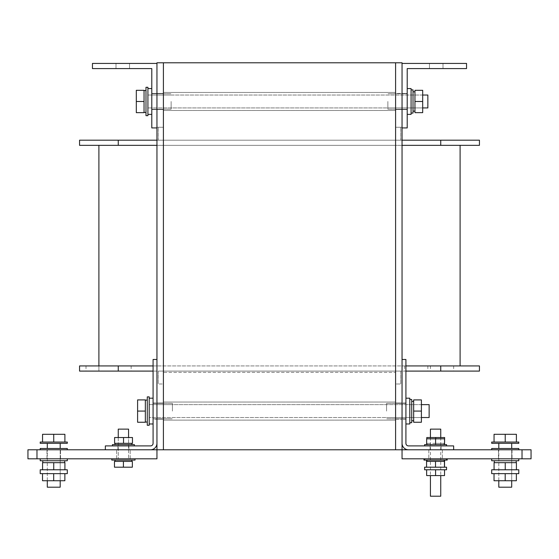 <?xml version="1.0" encoding="UTF-8"?>
<svg xmlns="http://www.w3.org/2000/svg" width="559" height="559" viewBox="0 0 559 559"><rect width="100%" height="100%" fill="white"/><g stroke="black" fill="none" stroke-linecap="round" stroke-linejoin="round"><path stroke-width="0.42" stroke-dasharray="2.79 2.1" d="M522.022 458.813L402.047 458.813L402.047 449.778L395.597 449.778L402.047 449.778L395.597 449.778L395.597 62.783L395.597 449.778L395.597 62.783L395.597 449.778L156.953 449.778L163.403 449.778L163.403 62.783L163.403 449.778L163.403 62.783L156.953 62.783L156.953 449.778L27.95 449.778L27.95 458.813L156.953 458.813L156.953 62.783L156.953 449.778L163.403 449.778L163.403 62.783L402.047 62.783L402.047 449.778L402.047 62.783L402.047 449.778L531.05 449.778L531.05 458.813L522.022 458.813L522.022 449.778M163.403 411.082L163.403 402.047L163.403 411.082M163.403 101.479L163.403 110.507L163.403 101.479M163.403 372.378L163.403 140.183L163.403 372.378L163.403 140.183L163.403 372.378L395.597 372.378L395.597 140.183L395.597 372.378L395.597 140.183L395.597 372.378L163.403 372.378M395.597 411.082L395.597 402.047L395.597 411.082M395.597 101.479L395.597 110.507L395.597 101.479M163.403 140.183L400.761 140.183L163.403 140.183L395.597 140.183L395.597 371.092L163.403 371.092L163.403 140.183L395.597 140.183L395.597 371.092L400.761 371.092L395.597 371.092L395.597 383.991L400.761 383.991L395.597 383.991L395.597 371.092L163.403 371.092L163.403 383.991L158.239 383.991L163.403 383.991L163.403 371.092L158.239 371.092L163.403 371.092L163.403 140.183L395.597 140.183L395.597 127.277L400.761 127.277L395.597 127.277L395.597 62.783L402.047 62.783L395.597 62.783L395.597 127.277L402.047 127.277L395.597 127.277L395.597 140.183L158.239 140.183L163.403 140.183L163.403 127.277L158.239 127.277L163.403 127.277L163.403 62.783L163.403 140.183M118.249 140.183L79.553 140.183L79.553 145.34L479.447 145.34L479.447 140.183L118.249 140.183L118.249 145.34M402.047 140.183L156.953 140.183M158.239 140.183L158.239 127.277L158.239 140.183M440.751 371.092L479.447 371.092L479.447 365.928L79.553 365.928L79.553 371.092L453.649 371.092L440.751 371.092L440.751 365.928M405.918 371.092L153.082 371.092M417.531 371.092L430.43 371.092L417.531 371.092M98.901 365.928L98.901 371.092L98.901 365.928L98.901 371.092L98.901 365.928L98.901 371.092L131.148 371.092L86.002 371.092L131.148 371.092L86.002 371.092L131.148 371.092L86.002 371.092L98.901 371.092L98.901 365.928L86.002 365.928L460.099 365.928L86.002 365.928L98.901 365.928L86.002 365.928L98.901 365.928L98.901 145.34L163.403 145.34L98.901 145.34M158.239 371.092L158.239 383.991L158.239 371.092M400.761 371.092L400.761 383.991L400.761 371.092M400.761 140.183L400.761 127.277L400.761 140.183M417.531 365.928L430.43 365.928L417.531 365.928M405.918 365.928L153.082 365.928M460.099 365.928L460.099 145.34L395.597 145.34L460.099 145.34M395.597 145.34L163.403 145.34L395.597 145.34L395.597 365.928L395.597 145.34M402.047 145.34L156.953 145.34M156.953 419.145L156.953 403.018L156.953 419.145L163.403 419.145L163.403 403.018L163.403 419.145L163.403 403.018L163.403 419.145L156.953 419.145L156.953 403.018L163.403 403.018L156.953 403.018L156.953 419.145L156.953 403.018L156.953 419.145L153.082 419.145L153.082 403.018L153.082 419.145L156.953 419.145M156.953 109.543L156.953 93.416L156.953 109.543L163.403 109.543L163.403 93.416L163.403 109.543L163.403 93.416L163.403 109.543L156.953 109.543L156.953 93.416L163.403 93.416L156.953 93.416L156.953 109.543L156.953 93.416L156.953 109.543L151.789 109.543L151.789 93.416L151.789 109.543L156.953 109.543M156.953 62.783L163.403 62.783L156.953 62.783M395.597 93.416L395.597 109.543L395.597 93.416L402.047 93.416L402.047 109.543L402.047 93.416L402.047 109.543L402.047 93.416L402.047 109.543L402.047 93.416L402.047 109.543L402.047 93.416L407.211 93.416L407.211 109.543L407.211 93.416L407.211 109.543L407.211 93.416L395.597 93.416L395.597 109.543L407.211 109.543L395.597 109.543L395.597 93.416M395.597 403.018L395.597 419.145L395.597 403.018L402.047 403.018L402.047 419.145L402.047 403.018L402.047 419.145L402.047 403.018L402.047 419.145L402.047 403.018L402.047 419.145L402.047 403.018L395.597 403.018L395.597 419.145L402.047 419.145L395.597 419.145L395.597 403.018M156.953 127.277L163.403 127.277L156.953 127.277M395.597 62.783L402.047 62.783L395.597 62.783M402.047 127.927L402.047 63.426L466.548 63.426L466.548 68.582L407.211 68.582L407.211 127.927L402.047 127.927M429.466 68.582L443.007 68.582L429.466 68.582L443.007 68.582L429.466 68.582L429.466 63.426L443.007 63.426L429.466 63.426L429.466 68.582L429.466 63.426L443.007 63.426L429.466 63.426L429.466 68.582M443.007 68.582L443.007 63.426L443.007 68.582M156.953 127.927L156.953 63.426L92.452 63.426L92.452 68.582L151.789 68.582L151.789 127.927L156.953 127.927M156.953 101.479L156.953 93.416L156.953 101.479M151.789 101.479L151.789 114.378L151.789 101.479M129.534 68.582L115.992 68.582L129.534 68.582L115.992 68.582L129.534 68.582L129.534 63.426L115.992 63.426L129.534 63.426L129.534 68.582L129.534 63.426L115.992 63.426L129.534 63.426L129.534 68.582M115.992 68.582L115.992 63.426L115.992 68.582M405.918 443.329L405.918 359.479L402.047 359.479L402.047 443.329L402.047 359.479L405.918 359.479L405.918 443.329A2.578 2.578 0 0 0 408.503 445.907L453.649 445.907L453.649 449.778L408.503 449.778A6.449 6.449 0 0 1 402.047 443.329A6.449 6.449 0 0 0 408.503 449.778A6.449 6.449 0 0 1 402.047 443.329L402.047 359.479L405.918 359.479L405.918 443.329A2.578 2.578 0 0 0 408.503 445.907L453.649 445.907L453.649 449.778L408.503 449.778L453.649 449.778L453.649 445.907L408.503 445.907M405.918 411.082L405.918 423.981L405.918 411.082M441.072 449.778L430.109 449.778L441.072 449.778L441.072 445.907L430.109 445.907L441.072 445.907L430.109 445.907L441.072 445.907L441.072 449.778L430.109 449.778L430.109 445.907L430.109 449.778L441.072 449.778L441.072 445.907L441.072 449.778M430.109 449.778L430.109 445.907L430.109 449.778M153.082 359.479L153.082 443.329A2.578 2.578 0 0 1 150.497 445.907L105.351 445.907L105.351 449.778L150.497 449.778A6.449 6.449 0 0 0 156.953 443.329A6.449 6.449 0 0 1 150.497 449.778L105.351 449.778L150.497 449.778A6.449 6.449 0 0 0 156.953 443.329L156.953 359.479L153.082 359.479L153.082 443.329L153.082 359.479L156.953 359.479L153.082 359.479M156.953 443.329L156.953 359.479L156.953 443.329M117.928 449.778L128.891 449.778L117.928 449.778L117.928 445.907L128.891 445.907L117.928 445.907L128.891 445.907L117.928 445.907L117.928 449.778L128.891 449.778L128.891 445.907L128.891 449.778L117.928 449.778L117.928 445.907L117.928 449.778M150.497 445.907L105.351 445.907L105.351 449.778L105.351 445.907L150.497 445.907A2.578 2.578 0 0 0 153.082 443.329M153.082 411.082L153.082 423.981L153.082 411.082M156.953 411.082L156.953 403.018L156.953 411.082M128.891 449.778L128.891 445.907L128.891 449.778M147.918 101.479L147.918 87.288L147.918 107.929L147.918 87.288L145.983 87.288L145.983 115.671L145.983 90.516L145.983 115.671L147.918 115.671L147.918 101.479M171.138 101.479L171.138 109.222L171.138 101.479M149.211 411.082L149.211 396.89L149.211 417.531L149.211 396.89L147.276 396.89L147.276 425.273L147.276 400.118L147.276 425.273L149.211 425.273L149.211 411.082M172.431 411.082L172.431 403.339L172.431 411.082M407.211 88.581L407.211 101.479L407.211 88.581L411.082 88.581L411.082 114.378L411.082 95.03L411.082 114.378L407.211 114.378L407.211 88.581L407.211 114.378M387.862 101.479L387.862 109.222L387.862 101.479M405.918 398.183L409.789 398.183L409.789 423.981L409.789 404.632L409.789 423.981L405.918 423.981M386.569 411.082L386.569 403.339L386.569 411.082M411.082 101.479L411.082 113.093L411.082 101.479M407.211 101.479L407.211 109.222L407.211 101.479M409.789 411.082L409.789 399.468L409.789 411.082M422.688 95.03L147.918 95.03L427.852 95.03L427.852 107.929L427.852 101.479L427.852 107.929L147.918 107.929L422.688 107.929L422.688 90.306L422.688 107.929L387.862 107.929L422.688 107.929M144.047 101.479L144.047 112.652L136.312 112.652L136.312 101.479L136.312 112.652L144.047 112.652L144.047 101.479L136.312 101.479L136.312 112.652L144.047 112.652L144.047 90.306L144.047 101.479L136.312 101.479L144.047 101.479L144.047 90.306L136.312 90.306L136.312 101.479M144.047 90.306L136.312 90.306L144.047 90.306M421.402 404.632L149.211 404.632L429.137 404.632L429.137 417.531L429.137 411.082L429.137 417.531L149.211 417.531L421.402 417.531L421.402 399.909L421.402 417.531L386.569 417.531L421.402 417.531M145.34 411.082L145.34 422.255L137.598 422.255L137.598 411.082L137.598 422.255L145.34 422.255L145.34 411.082L137.598 411.082L137.598 422.255L145.34 422.255L145.34 399.909L145.34 411.082L137.598 411.082L145.34 411.082L145.34 399.909L137.598 399.909L137.598 411.082M145.34 399.909L137.598 399.909L145.34 399.909M414.953 101.479L414.953 112.652L422.688 112.652L422.688 90.306L414.953 90.306L422.688 90.306L414.953 90.306L414.953 111.157L414.953 91.802L414.953 101.479L422.688 101.479L422.688 112.652L422.688 101.479L414.953 101.479L414.953 112.652L414.953 91.802L414.953 101.479L422.688 101.479M411.082 113.093L413.017 113.093L413.017 89.873L413.017 113.093L413.017 89.873L411.082 89.873M413.66 411.082L413.66 422.255L421.402 422.255L421.402 399.909L413.66 399.909L421.402 399.909L413.66 399.909L413.66 420.752L413.66 401.404L413.66 411.082L421.402 411.082L421.402 422.255L421.402 411.082L413.66 411.082L413.66 422.255L413.66 401.404L413.66 411.082L421.402 411.082M409.789 422.688L411.724 422.688L411.724 399.468L411.724 422.688L411.724 399.468L409.789 399.468M414.953 112.652L422.688 112.652L414.953 112.652M413.66 422.255L421.402 422.255L413.66 422.255M435.587 449.778L442.365 449.778L435.587 449.778M505.252 449.778L491.703 449.778L505.252 449.778M435.587 458.813L447.2 458.813L435.587 458.813M505.252 458.813L491.703 458.813L505.252 458.813M123.413 458.813L111.8 458.813L123.413 458.813M53.748 458.813L67.297 458.813L53.748 458.813M123.413 449.778L116.635 449.778L123.413 449.778M53.748 449.778L67.297 449.778L53.748 449.778M430.43 429.137L440.751 429.137M447.2 460.099L423.981 460.099M435.587 460.099L446.557 460.099L435.587 460.099M424.623 467.198L435.587 467.198L435.587 461.392L444.531 461.392L426.65 461.392L435.587 461.392L435.587 467.198L426.65 467.198L446.557 467.198M426.65 461.392L426.65 467.198L426.65 461.392M444.531 461.392L444.531 467.198M118.249 437.522L118.249 458.813L118.249 429.137L128.57 429.137L118.249 429.137L128.57 429.137L128.57 458.813L128.57 437.522L118.249 437.522L128.57 437.522L118.249 437.522L128.57 437.522L128.57 445.907L123.413 445.907L134.377 445.907L112.443 445.907L134.377 445.907L112.443 445.907L128.57 445.907L128.57 437.522M135.019 458.813L135.019 460.099L111.8 460.099L135.019 460.099L111.8 460.099L111.8 458.813M123.413 461.392L114.469 461.392L123.413 461.392L123.413 467.198L114.469 467.198L132.35 467.198L123.413 467.198L132.35 467.198L132.35 461.392L132.35 467.198L132.35 461.392L123.413 461.392L123.413 467.198L123.413 461.392L115.028 461.392L131.798 461.392L114.469 461.392L114.469 467.198L123.413 467.198M114.469 461.392L114.469 467.198L114.469 461.392M123.413 460.099L115.028 460.099L123.413 460.099M435.587 445.907L446.557 445.907L435.587 445.907M435.587 444.622L446.557 444.622L424.623 444.622L444.538 444.622L426.664 444.622L435.601 444.622L435.601 438.815L426.664 438.815L426.664 444.622M435.587 443.329L443.972 443.329L435.587 443.329M435.713 438.815L435.713 443.329L435.713 437.522L444.65 437.522L444.65 443.329L426.776 443.329L444.538 443.329M426.776 438.815L426.776 443.329L426.776 437.522L435.713 437.522M435.587 437.522L440.751 437.522L435.587 437.522M134.377 445.907L134.377 444.622L112.443 444.622L134.377 444.622L112.443 444.622L112.443 445.907M123.413 443.329L131.798 443.329L123.413 443.329M123.532 443.329L132.469 443.329L114.595 443.329L114.595 437.522L123.532 437.522L114.595 437.522L114.595 443.329L123.532 443.329L123.532 437.522L114.595 437.522L114.595 443.329L132.469 443.329L132.469 437.522L123.532 437.522L132.469 437.522L123.532 437.522L123.532 443.329L123.532 437.522M123.413 444.622L131.798 444.622L123.413 444.622M132.469 443.329L132.469 437.522L132.469 443.329M440.751 496.217L430.43 496.217M446.557 445.907L424.623 445.907L446.557 445.907L446.557 444.622L424.623 444.622L424.623 445.907M444.538 444.622L444.538 438.815L435.601 438.815M426.573 467.198L444.447 467.198L426.573 467.198L426.573 461.392L444.622 461.392M431.932 461.392L430.269 461.392L431.932 461.392M438.696 461.392L441.379 461.392L438.696 461.392M424.623 469.777L446.557 469.777M426.65 469.777L444.531 469.777L426.65 469.777L426.65 475.583L444.531 475.583L444.531 469.777M435.587 469.777L435.587 475.583L430.43 475.583L440.751 475.583L435.587 475.583M444.447 461.392L444.447 467.198M435.51 461.392L435.51 467.198M498.803 480.74L498.803 449.778L498.803 487.189L511.702 487.189L498.803 487.189L511.702 487.189L511.702 449.778L511.702 480.74L498.803 480.74L511.702 480.74L498.803 480.74L511.702 480.74L511.702 458.813L511.702 480.74M505.252 443.329L491.703 443.329L518.794 443.329L518.794 442.043L491.703 442.043L505.252 442.043L491.703 442.043L491.703 443.329L505.252 443.329M491.703 449.778L491.703 448.493L518.794 448.493L491.703 448.493L518.794 448.493L518.794 449.778M516.397 442.043L516.397 434.301L516.397 442.043L494.051 442.043L516.397 442.043L516.397 434.301L494.051 434.301L505.224 434.301L494.051 434.301L494.051 442.043L494.051 434.301L494.051 442.043L505.224 442.043L505.224 434.301L505.224 442.043L494.051 442.043M505.252 448.493L498.803 448.493L505.252 448.493M505.224 442.043L505.224 434.301M47.298 480.74L47.298 449.778L47.298 487.189L60.197 487.189L53.748 487.189L60.197 487.189L60.197 449.778L60.197 480.74L47.298 480.74L60.197 480.74L47.298 480.74L60.197 480.74L60.197 458.813L60.197 480.74M53.727 442.043L53.727 434.301L53.727 442.043L64.9 442.043L40.206 442.043L40.206 443.329L67.297 443.329L47.298 443.329L67.297 443.329L67.297 442.043L42.554 442.043L64.9 442.043L53.727 442.043L53.727 434.301L42.554 434.301L64.9 434.301L42.554 434.301L42.554 442.043L53.727 442.043L40.206 442.043L53.748 442.043L42.554 442.043L42.554 434.301L42.554 442.043M40.206 449.778L40.206 448.493L67.297 448.493L47.298 448.493L67.297 448.493L67.297 449.778M64.9 442.043L64.9 434.301L64.9 442.043L64.9 434.301L53.727 434.301M53.748 448.493L47.298 448.493L53.748 448.493M505.196 480.74L516.369 480.74L505.196 480.74L516.369 480.74L516.369 473.648L505.196 473.648L516.369 473.648L516.369 480.74L516.369 473.648L494.03 473.648L494.03 480.74L505.196 480.74L505.196 473.648L505.196 480.74L505.196 473.648L516.369 473.648M494.03 473.648L494.03 480.74L494.03 473.648L505.196 473.648M505.252 473.648L491.703 473.648L518.794 473.648L518.794 469.777L491.703 469.777L505.252 469.777L491.703 469.777L491.703 473.648L505.252 473.648M505.238 469.777L516.411 469.777L494.072 469.777L516.411 469.777L505.238 469.777L505.238 462.677L516.411 462.677L516.411 469.777L516.411 462.677L505.238 462.677L505.238 469.777L505.238 462.677L494.072 462.677L494.072 469.777L494.072 462.677L516.411 462.677L516.411 469.777M505.252 462.677L494.282 462.677L505.252 462.677M491.703 458.813L491.703 460.742L518.794 460.742L491.703 460.742L518.794 460.742L518.794 458.813M505.238 462.677L494.072 462.677L494.072 469.777M53.699 480.74L64.872 480.74L53.699 480.74L64.872 480.74L64.872 473.648L53.699 473.648L64.872 473.648L64.872 480.74L64.872 473.648L42.526 473.648L42.526 480.74L53.699 480.74L53.699 473.648L53.699 480.74L53.699 473.648L64.872 473.648M42.526 473.648L42.526 480.74L42.526 473.648L53.699 473.648M53.748 473.648L67.297 473.648L40.206 473.648L67.297 473.648L67.297 469.777L40.206 469.777L64.914 469.777L42.568 469.777L64.914 469.777L53.741 469.777L53.741 462.677L64.914 462.677L64.914 469.777L64.914 462.677L53.741 462.677L53.741 469.777L40.206 469.777L40.206 473.648L53.748 473.648M53.741 469.777L53.741 462.677L42.568 462.677L42.568 469.777L42.568 462.677L53.741 462.677L42.568 462.677L42.568 469.777M40.206 458.813L40.206 460.742L67.297 460.742L40.206 460.742L67.297 460.742L67.297 458.813M53.741 462.677L64.914 462.677L64.914 469.777M118.249 371.092L118.249 365.928M163.403 365.928L163.403 145.34L163.403 365.928M440.751 145.34L440.751 140.183M36.978 449.778L36.978 458.813M163.403 402.047L395.597 402.047L163.403 402.047M163.403 420.109L395.597 420.109L163.403 420.109M163.403 92.452L395.597 92.452L163.403 92.452M163.403 110.507L395.597 110.507L163.403 110.507M427.852 365.928L427.852 371.092M453.649 365.928L453.649 371.092M404.632 365.928L404.632 371.092M430.43 365.928L430.43 371.092M131.148 365.928L131.148 371.092M86.002 365.928L86.002 371.092M156.953 93.416L151.789 93.416L156.953 93.416M405.918 419.145L402.047 419.145L405.918 419.145M405.918 403.018L402.047 403.018L405.918 403.018M153.082 403.018L156.953 403.018L153.082 403.018M151.789 109.222L171.138 109.222L151.789 109.222M151.789 93.737L171.138 93.737L151.789 93.737M147.918 95.03L171.138 95.03L147.918 95.03M147.918 114.378L151.789 114.378M147.918 88.581L151.789 88.581M149.211 423.981L153.082 423.981M149.211 398.183L153.082 398.183M153.082 418.817L172.431 418.817L153.082 418.817M153.082 403.339L172.431 403.339L153.082 403.339M149.211 404.632L172.431 404.632L149.211 404.632M407.211 109.222L387.862 109.222L407.211 109.222M407.211 93.737L387.862 93.737L407.211 93.737M405.918 418.817L386.569 418.817L405.918 418.817M405.918 403.339L386.569 403.339L405.918 403.339M144.047 90.516L145.983 90.516M144.047 112.443L145.983 112.443M145.34 400.118L147.276 400.118M145.34 422.045L147.276 422.045M413.017 111.157L414.953 111.157M413.017 91.802L414.953 91.802M411.724 420.752L413.66 420.752M411.724 401.404L413.66 401.404M428.816 449.778L428.816 458.813L428.816 449.778M442.365 449.778L442.365 458.813L442.365 449.778M498.474 449.778L498.474 458.813L498.474 449.778M512.023 449.778L512.023 458.813L512.023 449.778M130.184 458.813L130.184 449.778L130.184 458.813M116.635 458.813L116.635 449.778L116.635 458.813M60.526 458.813L60.526 449.778L60.526 458.813M46.977 458.813L46.977 449.778L46.977 458.813M440.751 437.522L440.751 475.583L440.751 437.522M427.202 461.392L427.202 460.099M443.972 461.392L443.972 460.099M430.43 437.522L430.43 475.583L430.43 437.522M115.028 461.392L115.028 460.099M131.798 461.392L131.798 460.099M443.972 444.622L443.972 443.329M427.202 444.622L427.202 443.329M131.798 444.622L131.798 443.329M115.028 444.622L115.028 443.329M511.702 443.329L511.702 448.493M498.803 443.329L498.803 448.493M60.197 443.329L60.197 448.493M47.298 443.329L47.298 448.493M516.216 460.742L516.216 462.677M494.282 460.742L494.282 462.677M64.718 460.742L64.718 462.677M42.784 460.742L42.784 462.677"/><path stroke-width="0.84" d="M36.978 449.778L36.978 458.813L27.95 458.813L27.95 449.778L156.953 449.778L156.953 62.783L163.403 62.783L163.403 449.778L402.047 449.778L402.047 458.813L522.022 458.813L522.022 449.778L531.05 449.778L531.05 458.813L522.022 458.813M36.978 458.813L156.953 458.813L156.953 449.778L163.403 449.778L163.403 62.783L395.597 62.783L395.597 449.778L395.597 62.783L402.047 62.783L402.047 449.778L522.022 449.778M440.751 145.34L440.751 140.183L479.447 140.183L479.447 145.34L402.047 145.34M440.751 140.183L402.047 140.183M156.953 140.183L79.553 140.183L79.553 145.34L118.249 145.34L118.249 140.183M153.082 371.092L79.553 371.092L79.553 365.928L153.082 365.928M440.751 371.092L440.751 365.928L479.447 365.928L479.447 371.092L405.918 371.092M440.751 365.928L405.918 365.928M460.099 365.928L460.099 145.34M98.901 365.928L98.901 145.34M156.953 145.34L118.249 145.34M402.047 127.927L402.047 63.426L466.548 63.426L466.548 68.582L407.211 68.582L407.211 127.927L402.047 127.927M156.953 127.927L156.953 63.426L92.452 63.426L92.452 68.582L151.789 68.582L151.789 127.927L156.953 127.927M408.503 445.907A2.578 2.578 0 0 1 405.918 443.329L405.918 359.479L402.047 359.479L402.047 443.329A6.449 6.449 0 0 0 408.503 449.778L453.649 449.778L453.649 445.907L408.503 445.907A2.578 2.578 0 0 1 405.918 443.329M153.082 443.329A2.578 2.578 0 0 1 150.497 445.907L105.351 445.907L105.351 449.778L150.497 449.778A6.449 6.449 0 0 0 156.953 443.329L156.953 359.479L153.082 359.479L153.082 443.329A2.578 2.578 0 0 1 150.497 445.907M407.211 114.378L411.082 114.378L411.082 88.581L407.211 88.581M405.918 423.981L409.789 423.981L409.789 398.183L405.918 398.183M422.688 107.929L427.852 107.929L427.852 95.03L422.688 95.03M147.918 87.288L147.918 115.671L145.983 115.671L145.983 87.288L147.918 87.288M136.312 101.479L136.312 112.652L144.047 112.652L144.047 90.306L136.312 90.306L136.312 101.479L144.047 101.479M421.402 417.531L429.137 417.531L429.137 404.632L421.402 404.632M149.211 396.89L149.211 425.273L147.276 425.273L147.276 396.89L149.211 396.89M137.598 411.082L137.598 422.255L145.34 422.255L145.34 399.909L137.598 399.909L137.598 411.082L145.34 411.082M422.688 101.479L422.688 112.652L414.953 112.652L414.953 101.479L422.688 101.479L422.688 90.306L414.953 90.306L414.953 101.479M411.082 89.873L413.017 89.873L413.017 113.093L411.082 113.093M421.402 411.082L421.402 422.255L413.66 422.255L413.66 411.082L421.402 411.082L421.402 399.909L413.66 399.909L413.66 411.082M409.789 399.468L411.724 399.468L411.724 422.688L409.789 422.688M440.751 437.522L440.751 429.137L430.43 429.137L430.43 437.522M423.981 458.813L423.981 460.099L447.2 460.099L447.2 458.813M444.531 461.392L444.531 467.198M128.57 437.522L128.57 429.137L118.249 429.137L118.249 437.522M111.8 458.813L111.8 460.099L135.019 460.099L135.019 458.813M123.413 467.198L132.35 467.198L132.35 461.392L114.469 461.392L114.469 467.198L123.413 467.198L123.413 461.392M444.538 443.329L444.65 437.522L435.713 437.522L435.713 438.815M426.776 438.815L426.776 437.522L435.713 437.522M112.443 445.907L112.443 444.622L134.377 444.622L134.377 445.907M123.532 437.522L114.595 437.522L114.595 443.329L132.469 443.329L132.469 437.522L123.532 437.522L123.532 443.329M430.43 475.583L430.43 496.217L440.751 496.217L440.751 475.583M446.557 445.907L446.557 444.622L424.623 444.622L424.623 445.907M426.664 444.622L426.664 438.815L444.538 438.815L444.538 444.622M435.601 444.622L435.601 438.815M444.622 460.099L444.622 461.392L426.559 461.392L426.573 467.198M435.587 469.777L446.557 469.777L446.557 467.198L424.623 467.198L424.623 469.777L435.587 469.777L435.587 475.583L426.65 475.583L426.65 469.777M444.531 469.777L444.531 475.583L435.587 475.583M435.51 461.392L435.51 467.198M444.447 461.392L444.447 467.198M511.702 480.74L511.702 487.189L498.803 487.189L498.803 480.74M518.794 449.778L518.794 448.493L491.703 448.493L491.703 449.778M518.794 443.329L491.703 443.329L491.703 442.043L518.794 442.043L518.794 443.329M516.397 442.043L516.397 434.301L505.224 434.301L505.224 442.043M494.051 442.043L494.051 434.301L505.224 434.301M60.197 480.74L60.197 487.189L47.298 487.189L47.298 480.74M67.297 449.778L67.297 448.493L40.206 448.493L40.206 449.778M53.748 442.043L67.297 442.043L67.297 443.329L40.206 443.329L40.206 442.043L53.748 442.043L53.727 434.301L64.9 434.301L64.9 442.043M42.554 442.043L42.554 434.301L53.727 434.301M516.369 473.648L516.369 480.74L494.03 480.74L494.03 473.648M518.794 473.648L491.703 473.648L491.703 469.777L518.794 469.777L518.794 473.648M516.411 469.777L516.411 462.677L494.072 462.677L494.072 469.777M505.238 462.677L505.238 469.777M518.794 458.813L518.794 460.742L491.703 460.742L491.703 458.813M505.196 473.648L505.196 480.74M64.872 473.648L64.872 480.74L42.526 480.74L42.526 473.648M67.297 473.648L40.206 473.648L40.206 469.777L67.297 469.777L67.297 473.648M64.914 469.777L64.914 462.677L42.568 462.677L42.568 469.777M53.741 462.677L53.741 469.777M67.297 458.813L67.297 460.742L40.206 460.742L40.206 458.813M53.699 473.648L53.699 480.74M118.249 371.092L118.249 365.928M147.918 114.378L151.789 114.378M147.918 88.581L151.789 88.581M149.211 423.981L153.082 423.981M149.211 398.183L153.082 398.183M144.047 90.516L145.983 90.516M144.047 112.443L145.983 112.443M145.34 400.118L147.276 400.118M145.34 422.045L147.276 422.045M413.017 111.157L414.953 111.157M413.017 91.802L414.953 91.802M411.724 420.752L413.66 420.752M411.724 401.404L413.66 401.404M115.028 461.392L115.028 460.099M131.798 461.392L131.798 460.099M131.798 444.622L131.798 443.329M115.028 444.622L115.028 443.329M446.557 458.813L446.557 460.099M424.623 458.813L424.623 460.099M426.559 460.099L426.559 461.392M511.702 443.329L511.702 448.493M498.803 443.329L498.803 448.493M60.197 443.329L60.197 448.493M47.298 443.329L47.298 448.493M516.216 460.742L516.216 462.677M494.282 460.742L494.282 462.677M64.718 460.742L64.718 462.677M42.784 460.742L42.784 462.677"/></g></svg>
